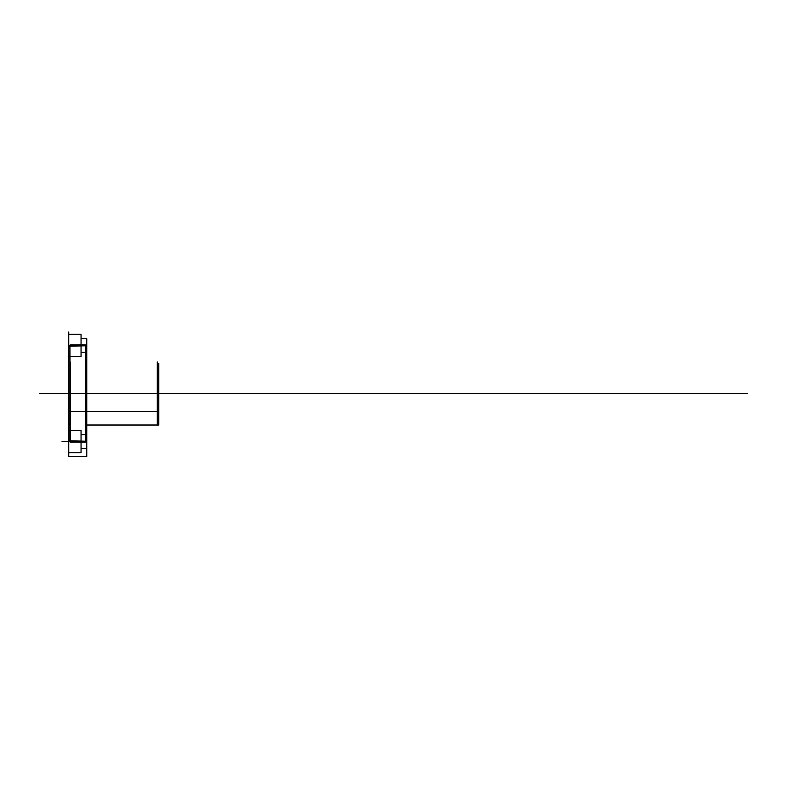 <?xml version="1.0" encoding="UTF-8"?>
<svg xmlns="http://www.w3.org/2000/svg" width="787" height="787" viewBox="0 0 787 787"><rect width="100%" height="100%" fill="white"/><g stroke="black" fill="none" stroke-linecap="round" stroke-linejoin="round"><path stroke-width="1.18" d="M85.252 345.788L85.252 344.863L86.757 346.182L85.252 344.863L85.252 345.788L70.25 345.788L70.25 344.863L68.744 346.182C68.744 327.589 68.744 327.589 68.744 346.182L69.945 346.182L69.945 440.818L85.252 441.212L70.25 441.212L70.25 442.137C70.25 460.975 70.25 460.975 70.25 442.137L69.945 346.182L68.744 346.182L70.25 344.863L69.945 346.182L85.252 345.788M39.35 393.5L158.777 393.5L158.777 417.503L158.777 367.991L158.777 419.009L158.777 393.5L157.272 393.5L157.272 419.009L157.272 393.5L158.777 393.5L158.777 423.504L158.777 393.5L157.272 393.5L157.272 369.497L157.272 393.5L158.777 393.5L158.777 411.503L158.777 363.496L158.777 393.5L158.777 375.497L158.777 393.5L68.744 393.5L70.25 393.5L70.25 419.009L70.25 361.99L70.25 425.01L70.25 393.5L68.744 393.5L68.744 425.01L68.744 361.99L68.744 393.5L747.65 393.5M68.744 430.263L68.744 452.771L81.051 452.771L81.051 430.263L81.051 452.771L81.051 448.265L86.757 448.265L86.757 434.758L86.757 448.265L86.757 441.517L68.744 441.517L68.744 452.771L68.744 430.263L81.051 430.263M81.051 356.737L81.051 334.229L81.051 356.737L68.744 356.737L68.744 334.229L81.051 334.229M68.744 440.818C68.744 459.411 68.744 459.411 68.744 440.818L70.25 442.137L85.252 442.137L70.25 442.137L68.744 440.818L69.945 440.818L68.744 440.818L68.744 346.182L68.744 440.818M85.547 440.818L86.757 440.818L85.252 442.137L86.757 440.818L85.547 440.818L85.547 346.182L86.757 346.182L85.547 346.182L85.547 440.818M81.051 434.758L81.051 448.265L81.051 434.758L86.757 434.758M86.757 338.735L86.757 352.242L86.757 338.735L81.051 338.735L81.051 352.242L86.757 352.242M70.25 344.863C70.25 326.025 70.25 326.025 70.25 344.863L85.252 344.863L70.25 344.863M85.252 442.137C85.252 460.975 85.252 460.975 85.252 442.137L85.252 441.212L85.252 442.137M68.744 334.229L68.744 356.737M157.272 393.5L86.757 393.5L86.757 361.99L86.757 425.01L86.757 393.5L157.272 393.5L157.272 367.991L157.272 425.01L157.272 361.99L157.272 417.503L157.272 393.5L158.777 393.5L157.272 393.5M86.757 346.182C86.757 327.589 86.757 327.589 86.757 346.182L86.757 440.818C86.757 459.411 86.757 459.411 86.757 440.818L86.757 346.182M85.252 344.863C85.252 326.025 85.252 326.025 85.252 344.863M81.051 352.242L81.051 338.735M68.744 411.503L68.744 417.503L70.25 417.503L70.25 419.009L68.744 419.009L68.744 423.504L70.25 423.504L70.25 425.01L68.744 425.01L68.744 456.519L86.757 456.519L86.757 425.01L158.777 425.01L158.777 419.009L157.272 419.009L157.272 417.503L158.777 417.503L158.777 411.503L68.744 411.503M68.744 452.771L81.051 452.771M81.051 448.265L86.757 448.265M68.744 441.517L62.045 441.517M68.744 455.014L68.744 331.986M68.744 441.773L68.744 345.227L68.744 441.773"/></g></svg>
